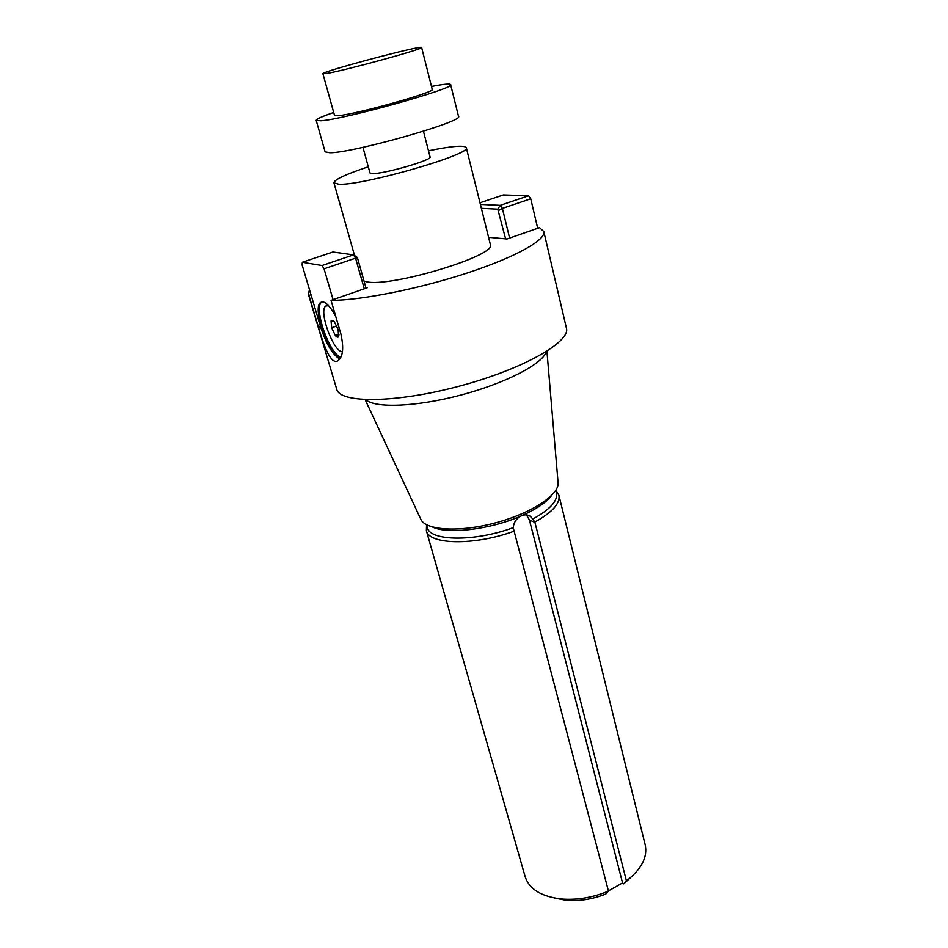 <?xml version="1.0" encoding="UTF-8"?>
<svg xmlns="http://www.w3.org/2000/svg" width="948" height="948" viewBox="0 0 948 948"><rect width="100%" height="100%" fill="white"/><g stroke="black" fill="none" stroke-linecap="round" stroke-linejoin="round"><path stroke-width="1.42" d="M488.576 237.308L507.014 238.979L539.531 227.638L543.797 231.537C546.309 239.856 515.724 257.121 467.044 273.048C418.459 288.974 360.359 300.469 331.042 300.362L367.137 287.777L365.869 287.54L366.046 288.156M546.332 351.637C542.813 363.795 505.912 383.111 461.226 394.961C416.563 406.882 374.946 408.458 365.857 399.665M427.181 527.159C429.16 541.213 474.344 542.126 513.2 527.645L608.462 891.108L605.855 893.988C592.5 899.285 579.264 901.394 566.122 900.304L554.047 897.934M630.657 877.552L623.713 883.868L626.438 880.941L534.933 522.395L532.835 519.042C550.207 509.396 558.076 500.639 556.476 492.759M608.415 890.907L622.54 882.908L623.713 883.868M514.337 531.07C474.794 545.775 428.851 544.875 426.363 530.643L426.553 524.931M555.919 490.507L558.882 495.212C560.446 503.269 552.423 512.228 534.838 522.064M626.438 880.941C641.547 869.091 647.804 857.028 645.173 844.775L558.882 495.212M426.363 530.643L525.228 876.947C529.351 889.224 541.391 896.571 561.335 898.988C576.988 900.256 592.69 897.626 608.462 891.108M555.848 490.246L556.5 492.853C558.016 500.71 550.124 509.443 532.835 519.042L530.145 516.174C527.586 514.574 524.706 514.432 521.495 515.759C516.613 518.165 513.84 522.123 513.2 527.645L513.2 527.645C474.616 542.019 429.669 541.249 427.252 527.408L426.47 524.671M558.052 482.319L558.099 482.97C559.095 495.01 531.141 513.378 495.52 522.834C459.922 532.421 426.339 530.501 420.983 519.623L420.568 518.722M526.436 514.894L529.411 519.931L622.54 882.908M336.706 389.118L336.753 389.308C339.988 403.493 395.885 403.173 459.33 386.144C522.822 369.27 571.028 341.801 566.394 328.008L543.832 231.679M339.775 358.984C332.594 354.742 326.195 344.029 320.566 326.859L311.003 294.733L308.977 295.432L308.408 294.318L309.475 289.602M364.056 281.153L366.319 281.71C390.138 287.872 498.174 255.166 490.353 244.454L466.274 147.58C464.165 145.032 451.568 146.099 428.496 150.779M308.977 295.432L318.564 327.57C324.003 346.826 331.48 365.94 338.329 360.477C343.093 356.353 343.923 347.442 340.818 333.708L331.042 300.362M362.954 147.319L369.981 172.951L372.446 173.579C383.644 174.124 432.904 159.868 430.084 156.93L423.448 131.227M368.286 166.801C345.783 174.254 334.336 179.599 333.933 182.846L338.768 184.22C361.899 186.009 473.171 153.884 466.274 147.58M322.913 73.731L334.526 115.395L338.104 115.656C355.168 114.613 436.518 91.838 432.241 89.373L421.623 47.459C422.429 44.757 320.448 71.906 322.913 73.731L326.385 73.494C343.223 70.981 425.569 48.431 421.623 47.459M333.72 112.48C322.012 116.486 316.17 119.128 316.205 120.384L320.827 120.775C343.496 119.602 456.877 87.891 450.62 84.585C449.909 83.519 443.534 84.147 431.494 86.458M316.205 120.384L325.128 151.858L329.868 152.747C352.774 153.078 465.089 121.154 458.512 116.331L450.62 84.585M327.344 305.446L328.067 305.161M340.913 357.029C329.857 355.192 313.089 307.626 321.68 302.104L322.024 301.855M340.64 357.574C329.94 358.19 311.655 308.278 320.554 302.495L323.268 301.938C327.048 303.064 331.243 308.005 335.853 316.751M364.269 288.773L355.583 258.14L357.586 258.283L356.732 256.932L353.521 254.882L332.926 252.002L302.329 262.252L302.163 265.073L311.003 294.733M333.092 299.651L324.062 268.817L355.583 258.14L353.521 254.882L322.024 265.523L302.329 262.252M357.586 258.283L365.869 287.54M324.062 268.817L322.024 265.523M334.04 321.408L331.065 320.862L331.634 327.795L336.789 325.958M338.957 334.668L338.637 336.481C337.998 337.666 336.907 337.37 335.402 335.568L331.634 327.795L331.065 320.862L333.258 320.637L334.3 321.704L338.104 329.549L338.637 336.481L335.402 335.568L338.946 334.289M335.402 335.568L331.634 327.795M342.429 351.672C333.53 352.36 318.291 310.79 325.756 306.003L328.577 305.694M505.604 238.849L497.771 209.176L500.236 205.349L502.369 208.406L509.597 238.078M480.399 204.424L500.236 205.349L528.581 195.762L530.738 198.784L502.369 208.406L498.66 210.444M497.771 209.176L481.371 208.335M528.581 195.762L503.341 194.944L479.996 202.765M537.682 228.278L530.738 198.784M551.724 495.354C546.38 502.381 536.307 509.183 521.495 515.759C490.993 529.399 448.084 534.613 432.596 527.052M534.933 522.395L529.411 519.931M318.564 327.57L320.566 326.859M558.099 482.97L546.937 351.258M420.983 519.623L365.158 399.629M566.122 900.304L561.335 898.988M530.145 516.174L527.752 515.108M308.408 294.318L336.753 389.308M354.564 255.545L333.933 182.846M320.554 302.495L321.68 302.104M333.909 321.301L333.258 320.637"/></g></svg>

